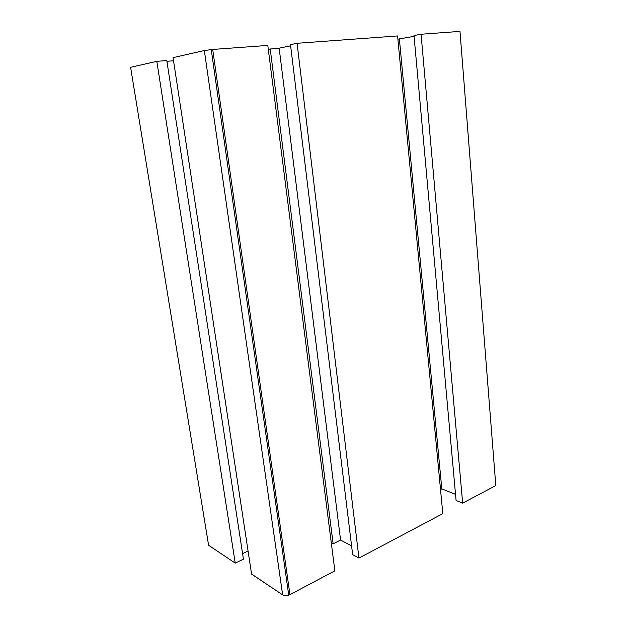 <?xml version="1.0" encoding="UTF-8"?>
<svg xmlns="http://www.w3.org/2000/svg" width="627" height="627" viewBox="0 0 627 627"><rect width="100%" height="100%" fill="white"/><g stroke="black" fill="none" stroke-linecap="round" stroke-linejoin="round"><path stroke-width="0.94" d="M358.942 558.077L297.08 43.287L397.589 35.951L442.803 513.654L358.942 558.077L352.648 554.644L290.489 44.642L297.08 43.287M156.821 61.336L130.604 67.301L208.587 545.247L235.227 563.109L243.433 559.151L166.798 60.553L156.821 61.336L235.227 563.109M173.538 60.772L166.907 61.297M204.339 50.528L173.068 57.645L251.568 574.058L282.644 594.882C284.243 595.799 286.273 595.885 288.741 595.148L289.948 594.631L212.71 49.447L204.339 50.528L282.644 594.882M289.948 594.631L334.857 570.836L267.8 45.426L212.71 49.447M290.63 45.826L279.164 48.169L268.285 49.243M414.079 36.35L397.894 39.156M421.062 34.234L414.008 35.535L456.088 500.464L462.655 503.136L495.8 485.58L459.991 31.397L421.062 34.234L462.655 503.136M455.531 494.342L441.792 488.856L440.515 489.507M351.582 545.921L340.579 540.051L333.133 543.813L331.283 542.802M248.065 551.015L242.586 553.625M270.206 48.851L333.133 543.813M279.164 48.169L340.579 540.051M399.391 39.039L441.792 488.856M288.741 595.148L211.236 49.572"/></g></svg>
